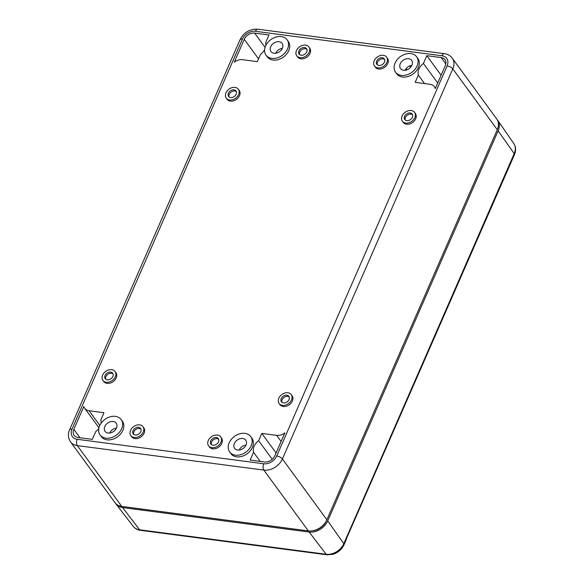 <?xml version="1.0" encoding="UTF-8"?>
<svg xmlns="http://www.w3.org/2000/svg" width="584" height="584" viewBox="0 0 584 584"><rect width="100%" height="100%" fill="white"/><g stroke="black" fill="none" stroke-linecap="round" stroke-linejoin="round"><path stroke-width="0.88" d="M326.565 520.424L326.427 520.745A13.819 10.3 143.8 0 1 312.404 530.819M409.654 65.926L410.64 67.262M121.771 506.416L77.307 445.621L263.851 470.098A4.606 2.416 -82.5 0 1 263.72 463.769A10.746 8.015 -36.2 0 0 276.714 455.98L447.118 65.934A4.606 1.891 23.6 0 1 452.819 68.919A15.352 11.446 -36.2 0 0 452.257 58.159L496.721 118.953A15.352 11.446 143.8 0 1 497.283 129.714L326.879 519.76A15.352 11.446 143.8 0 1 308.315 530.893L121.771 506.416A15.352 11.446 143.8 0 1 114.99 502.649L70.518 441.854C68.051 437.861 67.751 433.824 69.627 429.758A4.606 1.891 23.6 0 1 72.036 429.123L242.44 39.077A10.746 8.015 143.8 0 1 255.427 31.288L441.971 55.765A4.606 2.416 -82.5 0 1 444.387 53.677L257.843 29.2A4.606 2.416 -82.5 0 0 255.427 31.288M298.942 50.874A4.606 3.431 143.8 0 1 302.636 47.698A4.606 3.431 143.8 0 1 306.542 48.662A4.606 3.431 143.8 0 1 304.855 54.159A4.606 3.431 143.8 0 1 299.11 54.1A4.606 3.431 143.8 0 1 298.942 50.874M299.614 54.619A4.606 3.431 143.8 0 1 299.789 52.027A4.606 3.431 143.8 0 1 306.885 49.304M284.882 432.853L274.882 455.739A8.585 6.395 143.8 0 1 264.508 461.959L250.142 460.075L253.544 452.301A11.651 8.687 143.8 0 1 258.617 440.679L261.793 433.416L276.677 435.365A9.84 7.337 143.8 0 0 284.882 432.853M264.589 49.691A11.651 8.687 143.8 0 1 260.53 54.378L257.361 61.641L242.477 59.692A9.84 7.337 143.8 0 0 234.272 62.203L244.265 39.318A8.585 6.395 143.8 0 1 254.639 33.098L269.005 34.982L265.611 42.756A11.651 8.687 143.8 0 1 265.881 45.333M121.165 419.567L122.377 421.217A13.052 9.731 143.8 0 1 117.588 436.774A13.052 9.731 143.8 0 1 101.309 436.628L100.098 434.971A13.052 9.731 143.8 0 1 99.623 425.824A13.052 9.731 143.8 0 1 110.091 416.83A13.052 9.731 143.8 0 1 121.165 419.567A13.052 9.731 143.8 0 1 116.377 435.124A13.052 9.731 143.8 0 1 100.098 434.971M250.711 436.562L251.923 438.212A13.052 9.731 143.8 0 1 247.127 453.768A13.052 9.731 143.8 0 1 230.855 453.622L229.643 451.972A13.052 9.731 143.8 0 1 229.169 442.818A13.052 9.731 143.8 0 1 239.63 433.832A13.052 9.731 143.8 0 1 250.711 436.562A13.052 9.731 143.8 0 1 245.922 452.118A13.052 9.731 143.8 0 1 229.643 451.972M287.087 39.785L288.299 41.435A13.052 9.731 143.8 0 1 283.51 56.991A13.052 9.731 143.8 0 1 267.231 56.845L266.019 55.195A13.052 9.731 143.8 0 1 265.545 46.041A13.052 9.731 143.8 0 1 276.013 37.055A13.052 9.731 143.8 0 1 287.087 39.785A13.052 9.731 143.8 0 1 282.298 55.341A13.052 9.731 143.8 0 1 266.019 55.195M434.401 86.717A9.84 7.337 143.8 0 0 430.05 84.3L415.173 82.344L418.341 75.088A11.651 8.687 143.8 0 1 423.422 63.466L426.816 55.684L441.183 57.575A8.585 6.395 143.8 0 1 444.979 59.678A8.585 6.395 143.8 0 1 445.293 65.693L435.292 88.578A9.84 7.337 143.8 0 0 434.401 86.717L435.467 88.169M308.899 46.939L309.746 48.1A7.526 5.606 143.8 0 1 306.987 57.064A7.526 5.606 143.8 0 1 297.599 56.984L296.752 55.823A7.526 5.606 143.8 0 1 296.482 50.553A7.526 5.606 143.8 0 1 302.512 45.369A7.526 5.606 143.8 0 1 308.899 46.939A7.526 5.606 143.8 0 1 306.14 55.911A7.526 5.606 143.8 0 1 296.752 55.823M386.623 57.137L387.469 58.298A7.526 5.606 143.8 0 1 384.71 67.262A7.526 5.606 143.8 0 1 375.329 67.182L374.483 66.021A7.526 5.606 143.8 0 1 374.205 60.751A7.526 5.606 143.8 0 1 380.242 55.568A7.526 5.606 143.8 0 1 386.623 57.137A7.526 5.606 143.8 0 1 383.863 66.109A7.526 5.606 143.8 0 1 374.483 66.021M220.701 436.92L221.548 438.073A7.526 5.606 143.8 0 1 218.788 447.045A7.526 5.606 143.8 0 1 209.408 446.957L208.561 445.804A7.526 5.606 143.8 0 1 208.284 440.526A7.526 5.606 143.8 0 1 214.321 435.343A7.526 5.606 143.8 0 1 220.701 436.92A7.526 5.606 143.8 0 1 217.941 445.884A7.526 5.606 143.8 0 1 208.561 445.804M142.978 426.721L143.825 427.875A7.526 5.606 143.8 0 1 141.065 436.847A7.526 5.606 143.8 0 1 131.677 436.759L130.831 435.606A7.526 5.606 143.8 0 1 130.56 430.328A7.526 5.606 143.8 0 1 136.59 425.145A7.526 5.606 143.8 0 1 142.978 426.721A7.526 5.606 143.8 0 1 140.218 435.693A7.526 5.606 143.8 0 1 130.831 435.606M238.374 89.242L239.221 90.396A7.526 5.606 143.8 0 1 236.454 99.368A7.526 5.606 143.8 0 1 227.074 99.28L226.227 98.119A7.526 5.606 143.8 0 1 225.95 92.849A7.526 5.606 143.8 0 1 231.987 87.666A7.526 5.606 143.8 0 1 238.374 89.242A7.526 5.606 143.8 0 1 235.607 98.207A7.526 5.606 143.8 0 1 226.227 98.119M115.055 371.512L115.895 372.665A7.526 5.606 143.8 0 1 113.135 381.629A7.526 5.606 143.8 0 1 103.755 381.549L102.908 380.388A7.526 5.606 143.8 0 1 102.631 375.118A7.526 5.606 143.8 0 1 108.668 369.935A7.526 5.606 143.8 0 1 115.055 371.512A7.526 5.606 143.8 0 1 112.289 380.476A7.526 5.606 143.8 0 1 102.908 380.388M291.233 394.623L292.08 395.777A7.526 5.606 143.8 0 1 289.314 404.749A7.526 5.606 143.8 0 1 279.933 404.661L279.086 403.507A7.526 5.606 143.8 0 1 278.809 398.23A7.526 5.606 143.8 0 1 284.846 393.047A7.526 5.606 143.8 0 1 291.233 394.623A7.526 5.606 143.8 0 1 288.467 403.588A7.526 5.606 143.8 0 1 279.086 403.507M414.552 112.354L415.399 113.508A7.526 5.606 143.8 0 1 412.632 122.479A7.526 5.606 143.8 0 1 403.252 122.392L402.405 121.238A7.526 5.606 143.8 0 1 402.128 115.96A7.526 5.606 143.8 0 1 408.165 110.778A7.526 5.606 143.8 0 1 414.552 112.354A7.526 5.606 143.8 0 1 411.793 121.319A7.526 5.606 143.8 0 1 402.405 121.238M416.633 56.779L417.845 58.429A13.052 9.731 143.8 0 1 413.049 73.993A13.052 9.731 143.8 0 1 396.777 73.84L395.565 72.19A13.052 9.731 143.8 0 1 395.091 63.043A13.052 9.731 143.8 0 1 405.551 54.049A13.052 9.731 143.8 0 1 416.633 56.779A13.052 9.731 143.8 0 1 411.844 72.336A13.052 9.731 143.8 0 1 395.565 72.19M99.813 425.407L89.096 410.756L103.981 412.713L100.806 419.969A11.651 8.687 143.8 0 1 100.988 423.385M98.805 428.481A11.651 8.687 143.8 0 1 95.732 431.598L92.33 439.372L77.971 437.482A8.585 6.395 143.8 0 1 74.175 435.379A8.585 6.395 143.8 0 1 73.861 429.364L83.855 406.479A9.84 7.337 143.8 0 0 84.746 408.34L98.959 427.773M89.096 410.756A9.84 7.337 143.8 0 1 84.746 408.34M405.267 120.034A4.606 3.431 143.8 0 1 405.442 117.442A4.606 3.431 143.8 0 1 412.538 114.712M376.665 61.072A4.606 3.431 143.8 0 1 380.359 57.896A4.606 3.431 143.8 0 1 384.272 58.86A4.606 3.431 143.8 0 1 382.578 64.35A4.606 3.431 143.8 0 1 376.833 64.298A4.606 3.431 143.8 0 1 376.665 61.072M377.337 64.817A4.606 3.431 143.8 0 1 377.512 62.225A4.606 3.431 143.8 0 1 384.615 59.502M210.744 440.854A4.606 3.431 143.8 0 1 214.438 437.679A4.606 3.431 143.8 0 1 218.35 438.642A4.606 3.431 143.8 0 1 216.657 444.132A4.606 3.431 143.8 0 1 210.912 444.081A4.606 3.431 143.8 0 1 210.744 440.854M211.415 444.599A4.606 3.431 143.8 0 1 211.591 442.008A4.606 3.431 143.8 0 1 218.693 439.277M133.021 430.656A4.606 3.431 143.8 0 1 136.714 427.481A4.606 3.431 143.8 0 1 140.62 428.444A4.606 3.431 143.8 0 1 138.934 433.934A4.606 3.431 143.8 0 1 133.188 433.883A4.606 3.431 143.8 0 1 133.021 430.656M133.692 434.401A4.606 3.431 143.8 0 1 133.867 431.81A4.606 3.431 143.8 0 1 140.963 429.079M228.417 93.17A4.606 3.431 143.8 0 1 232.111 90.002A4.606 3.431 143.8 0 1 236.016 90.965A4.606 3.431 143.8 0 1 234.33 96.455A4.606 3.431 143.8 0 1 228.585 96.404A4.606 3.431 143.8 0 1 228.417 93.17M229.089 96.922A4.606 3.431 143.8 0 1 229.257 94.331A4.606 3.431 143.8 0 1 236.359 91.6M105.091 375.439A4.606 3.431 143.8 0 1 108.785 372.263A4.606 3.431 143.8 0 1 112.697 373.227A4.606 3.431 143.8 0 1 111.004 378.724A4.606 3.431 143.8 0 1 105.259 378.666A4.606 3.431 143.8 0 1 105.091 375.439M105.77 379.184A4.606 3.431 143.8 0 1 105.938 376.6A4.606 3.431 143.8 0 1 113.04 373.869M281.269 398.551A4.606 3.431 143.8 0 1 284.97 395.383A4.606 3.431 143.8 0 1 288.876 396.346A4.606 3.431 143.8 0 1 287.189 401.836A4.606 3.431 143.8 0 1 281.444 401.785A4.606 3.431 143.8 0 1 281.269 398.551M281.948 402.303A4.606 3.431 143.8 0 1 282.116 399.711A4.606 3.431 143.8 0 1 289.219 396.981M404.595 116.282A4.606 3.431 143.8 0 1 408.289 113.113A4.606 3.431 143.8 0 1 412.194 114.077A4.606 3.431 143.8 0 1 410.508 119.567A4.606 3.431 143.8 0 1 404.763 119.516A4.606 3.431 143.8 0 1 404.595 116.282M276.093 452.965L261.793 433.416M272.239 459.294L258.617 440.679M260.194 461.389L253.544 452.301M234.352 443.497A6.906 5.154 143.8 0 1 239.893 438.737A6.906 5.154 143.8 0 1 245.754 440.183A6.906 5.154 143.8 0 1 246.01 445.03A6.906 5.154 143.8 0 1 240.469 449.789A6.906 5.154 143.8 0 1 234.6 448.344A6.906 5.154 143.8 0 1 234.352 443.497M245.981 445.096A6.906 5.154 -36.2 0 0 239.206 450.045M104.806 426.502A6.906 5.154 143.8 0 1 110.347 421.743A6.906 5.154 143.8 0 1 116.209 423.188A6.906 5.154 143.8 0 1 116.464 428.036A6.906 5.154 143.8 0 1 110.923 432.795A6.906 5.154 143.8 0 1 105.054 431.35A6.906 5.154 143.8 0 1 104.806 426.502M116.435 428.094A6.906 5.154 -36.2 0 0 109.668 433.051M270.728 46.727A6.906 5.154 143.8 0 1 276.268 41.968A6.906 5.154 143.8 0 1 282.13 43.413A6.906 5.154 143.8 0 1 282.386 48.253A6.906 5.154 143.8 0 1 276.845 53.013A6.906 5.154 143.8 0 1 270.976 51.567A6.906 5.154 143.8 0 1 270.728 46.727M282.357 48.319A6.906 5.154 -36.2 0 0 275.59 53.268M400.266 63.722A6.906 5.154 143.8 0 1 405.814 58.962A6.906 5.154 143.8 0 1 411.676 60.407A6.906 5.154 143.8 0 1 411.932 65.247A6.906 5.154 143.8 0 1 406.391 70.007A6.906 5.154 143.8 0 1 400.522 68.562A6.906 5.154 143.8 0 1 400.266 63.722M411.902 65.313A6.906 5.154 -36.2 0 0 405.128 70.263M441.117 75.241L426.816 55.684M437.723 83.016L423.422 63.466M424.553 83.578L418.341 75.088M346.494 539.061L344.071 544.609M326.974 554.8A3.686 1.934 97.5 0 1 326.135 554.26L309.162 532.046L122.618 507.576L139.591 529.783L326.135 554.26A14.615 10.892 -36.2 0 0 343.793 543.668A3.686 1.511 23.6 0 1 344.042 544.697A3.686 1.511 23.6 0 1 343.998 544.784A13.804 10.293 143.8 0 1 342.75 547.062A13.804 10.293 143.8 0 1 332.829 554.318L326.974 554.8L140.43 530.323A3.686 1.934 -82.5 0 1 139.591 529.783A14.615 10.892 143.8 0 1 133.262 526.374L115.968 503.985A15.352 11.446 143.8 0 1 115.435 503.211M122.618 507.576A15.352 11.446 143.8 0 1 115.968 503.985M497.692 120.289L513.789 143.554A14.615 10.892 -36.2 0 1 514.205 153.621L498.13 130.874A15.352 11.446 -36.2 0 0 497.692 120.289A15.352 11.446 -36.2 0 0 497.115 119.545M309.162 532.046A15.352 11.446 -36.2 0 0 327.719 520.913L498.13 130.874M327.719 520.913L343.793 543.668L514.205 153.621A3.686 1.511 23.6 0 1 514.446 154.658A3.686 1.511 23.6 0 1 514.402 154.738L511.905 160.461M308.315 530.893L263.851 470.098A15.352 11.446 -36.2 0 0 282.408 458.966L452.819 68.919L497.283 129.714M276.714 455.98A4.606 1.891 23.6 0 1 282.408 458.966L326.879 519.76M70.518 441.854A15.352 11.446 143.8 0 0 77.307 445.621A4.606 2.416 -82.5 0 1 77.176 439.292L263.72 463.769M69.627 429.758L240.031 39.712A4.606 1.891 23.6 0 1 242.44 39.077M77.176 439.292A10.746 8.015 143.8 0 1 72.036 429.123M447.118 65.934A10.746 8.015 -36.2 0 0 441.971 55.765M281.123 441.453L276.677 435.365M79.993 437.752L73.861 429.364M265.056 47.34L254.639 33.098M258.566 58.875L244.265 39.318M445.833 63.933L441.183 57.575M406.165 68.591L407.041 69.788M240.031 39.712C243.9 32.368 249.835 28.864 257.843 29.2M452.257 58.159C450.315 55.619 447.687 54.122 444.387 53.677M140.43 530.323C137.437 529.922 135.05 528.6 133.262 526.374M513.789 143.554C515.928 146.905 516.146 150.606 514.446 154.658L342.75 547.062"/></g></svg>
